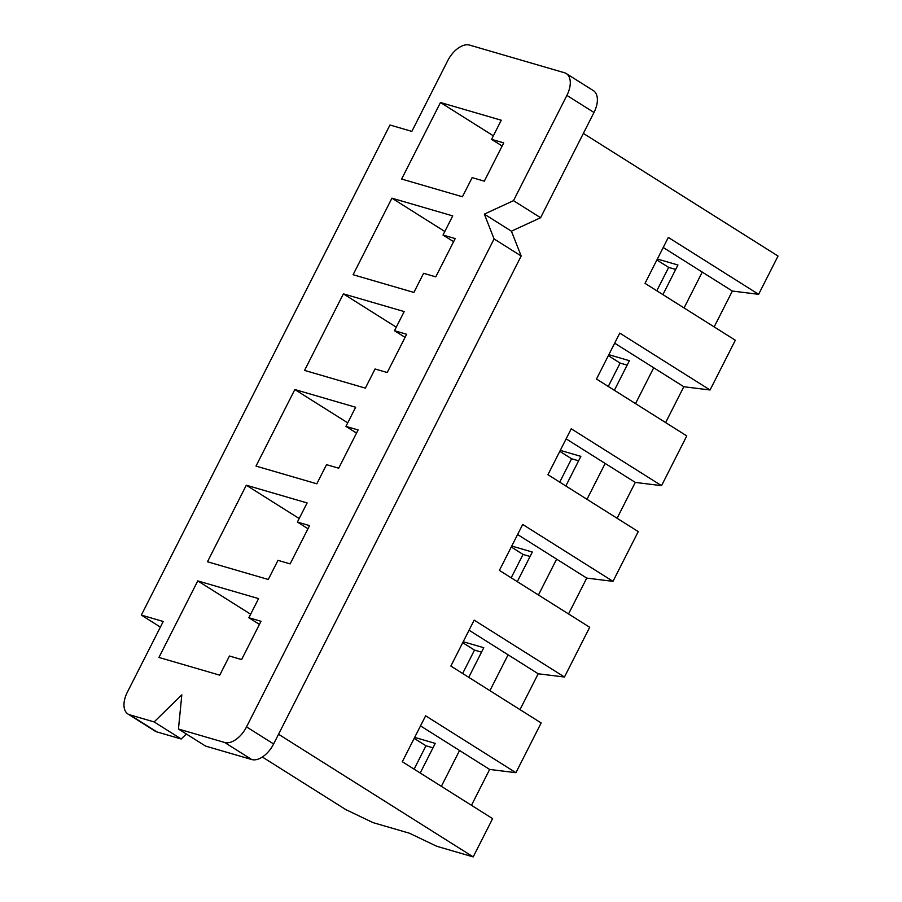 <?xml version="1.0" encoding="UTF-8"?>
<svg xmlns="http://www.w3.org/2000/svg" width="902" height="902" viewBox="0 0 902 902"><rect width="100%" height="100%" fill="white"/><g stroke="black" fill="none" stroke-linecap="round" stroke-linejoin="round"><path stroke-width="1.35" d="M262.358 757.015L345.816 809.601L373.033 822.624L409.508 833.245L436.726 846.268L473.2 856.9L492.616 818.633L402.315 761.739L425.62 715.816L515.921 772.698L541.155 722.953L450.865 666.059L474.159 620.136L564.46 677.03L589.694 627.273L499.404 570.391L522.698 524.457L612.999 581.35L638.244 531.594L547.942 474.711L571.237 428.777L661.538 485.671L686.783 435.914L596.481 379.032L619.775 333.109L710.077 389.991L735.322 340.234L645.02 283.352L668.326 237.429L758.616 294.311L778.031 256.044L583.368 133.406M273.622 743.958A21.648 12.335 122.2 0 1 251.748 759.54L224.666 742.481L178.449 729.019L181.821 694.856L154.129 721.927L181.223 738.997L156.903 731.917A21.648 12.335 122.2 0 1 155.065 731.094L127.983 714.023A21.648 12.335 -57.8 0 1 127.362 692.172L163.228 621.478L141.332 615.096L389.968 125.006L411.853 131.388L447.719 60.693A21.648 12.335 -57.8 0 1 469.592 45.1L564.438 72.735A21.648 12.335 -57.8 0 1 566.276 73.558A21.648 12.335 -57.8 0 1 566.896 95.409L513.497 200.661L484.34 214.124L494.082 238.929L246.528 726.888L273.622 743.958L521.176 255.999L511.423 231.194L540.591 217.72L593.99 112.479L566.896 95.409M568.542 613.946L586.74 578.092L612.999 581.35M520.003 709.626L538.201 673.771L564.46 677.03M471.464 805.306L489.651 769.44L515.921 772.698M714.17 326.907L732.356 291.053L758.616 294.311M665.62 422.587L683.817 386.732L710.077 389.991M617.081 518.267L635.279 482.412L661.538 485.671M127.983 714.023A21.648 12.335 -57.8 0 0 129.809 714.846L156.903 731.917M154.129 721.927L129.809 714.846M224.666 742.481A21.648 12.335 -57.8 0 0 246.528 726.888M387.229 372.526L406.644 334.259L394.478 330.707L404.186 311.573L343.391 293.86L304.549 370.406L365.355 388.119L375.063 368.986L387.229 372.526M435.767 276.846L455.183 238.579L443.017 235.039L452.725 215.894L391.93 198.181L353.099 274.727L413.894 292.44L423.602 273.306L435.767 276.846M503.722 142.899L491.556 139.359L501.264 120.225L440.469 102.512L401.638 179.047L462.433 196.76L472.141 177.626L484.306 181.167L503.722 142.899M338.69 468.206L358.105 429.938L345.94 426.387L355.647 407.253L294.841 389.54L256.01 466.086L316.816 483.799L326.524 464.665L338.69 468.206M290.14 563.885L309.555 525.607L297.401 522.066L307.108 502.933L246.302 485.22L207.471 561.766L268.277 579.479L277.985 560.345L290.14 563.885M241.601 659.565L261.016 621.286L248.862 617.746L258.57 598.612L197.763 580.899L158.932 657.445L219.738 675.158L229.446 656.013L241.601 659.565M251.748 759.54L205.543 746.078L178.449 729.019M181.223 738.997L186.342 733.991M566.276 73.558L593.358 90.617A21.648 12.335 122.2 0 1 593.99 112.479M278.538 734.262L473.2 856.9M530.06 556.478L523.047 554.437L511.186 577.81M481.521 652.157L474.508 650.105L462.647 673.49M432.983 747.837L425.969 745.785L414.108 769.169M675.688 269.45L668.664 267.398L656.803 290.771M627.138 365.13L620.125 363.078L608.264 386.451M578.599 460.798L571.586 458.757L559.725 482.13M160.376 627.093L141.332 615.096M559.804 451.338L571.586 458.757M560.289 450.369L580.854 456.367L565.836 485.975M608.343 355.659L620.125 363.078M608.827 354.689L629.393 360.687L614.375 390.295M657.366 259.009L677.932 265.008L662.914 294.627M656.881 259.979L668.664 267.398M684.066 307.954L702.252 272.088L732.356 291.053M635.527 403.622L653.713 367.768L683.817 386.732M586.988 499.302L605.174 463.448L635.279 482.412M513.497 200.661L540.591 217.72M494.082 238.929L521.176 255.999M663.218 247.498L702.252 272.088M614.668 343.177L653.713 367.768M566.129 438.846L605.174 463.448M396.271 327.178L343.391 293.86M405.054 337.371L394.478 330.707M444.81 231.498L391.93 198.181M453.593 241.702L443.017 235.039M502.143 146.023L491.556 139.359M493.349 135.819L440.469 102.512M484.34 214.124L511.423 231.194M538.449 594.982L556.635 559.127L586.74 578.092M511.75 546.048L532.315 552.035L517.286 581.655M489.91 690.661L508.097 654.807L538.201 673.771M463.211 641.728L483.776 647.715L468.747 677.334M441.36 786.341L459.558 750.487L489.651 769.44M414.672 737.396L435.238 743.395L420.208 773.014M259.438 624.409L248.862 617.746M420.512 725.884L459.558 750.487M250.655 614.217L197.763 580.899M307.977 528.73L297.401 522.066M469.051 630.205L508.097 654.807M299.193 518.537L246.302 485.22M356.515 433.05L345.94 426.387M517.59 534.525L556.635 559.127M347.732 422.858L294.841 389.54M414.176 738.366L425.969 745.785M462.726 642.686L474.508 650.105M511.265 547.007L523.047 554.437"/></g></svg>
